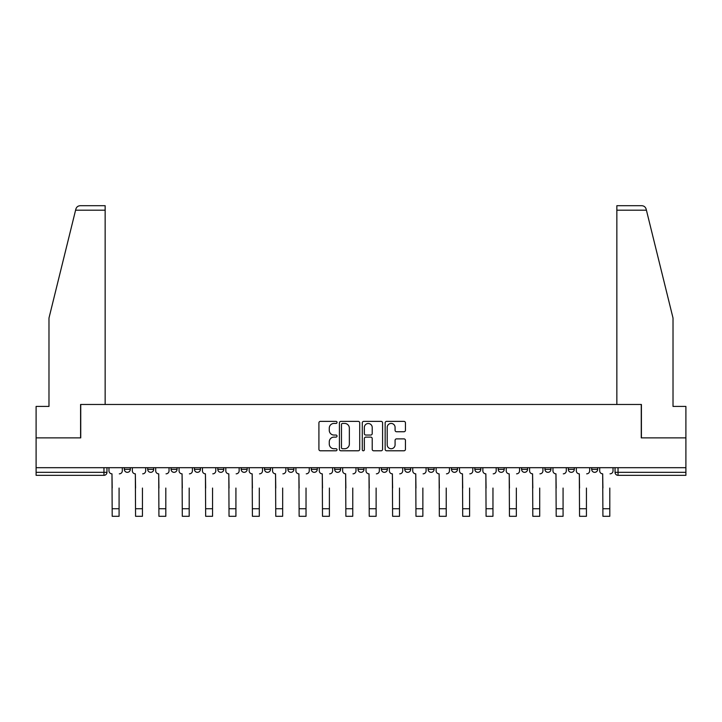 <?xml version="1.0" encoding="UTF-8"?>
<svg xmlns="http://www.w3.org/2000/svg" width="722" height="722" viewBox="0 0 722 722"><rect width="100%" height="100%" fill="white"/><g stroke="black" fill="none" stroke-linecap="round" stroke-linejoin="round"><path stroke-width="1.08" d="M337.03 422.406A1.029 1.029 0 0 0 336.001 421.377L320.378 421.377A1.471 1.471 0 0 0 318.916 422.848L318.916 449.319A1.471 1.471 0 0 0 320.378 450.79L336.001 450.79A1.029 1.029 0 0 0 337.03 449.761A1.029 1.029 0 0 0 336.001 448.732L333.979 448.732A4.702 4.702 0 0 1 329.277 444.021L329.277 441.819A4.702 4.702 0 0 1 333.979 437.117L336.001 437.117A1.029 1.029 0 0 0 337.03 436.088A1.029 1.029 0 0 0 336.001 435.05L333.979 435.05A4.702 4.702 0 0 1 329.277 430.348L329.277 428.146A4.702 4.702 0 0 1 333.979 423.435L336.001 423.435A1.029 1.029 0 0 0 337.03 422.406M591.679 469.336L591.679 467.694L591.679 469.336A2.996 2.996 0 0 0 594.675 472.332A2.996 2.996 0 0 1 591.679 469.336L597.672 469.336A2.996 2.996 0 0 1 594.675 472.332A2.996 2.996 0 0 0 597.672 469.336L597.672 467.694L597.672 469.336M381.369 467.694L381.369 469.336L387.362 469.336A2.996 2.996 0 0 1 384.366 472.332A2.996 2.996 0 0 1 381.369 469.336L381.369 467.694M311.272 467.694L311.272 469.336L317.265 469.336A2.996 2.996 0 0 1 314.269 472.332A2.996 2.996 0 0 1 311.272 469.336L311.272 467.694M264.532 467.694L264.532 469.336L270.524 469.336A2.996 2.996 0 0 1 267.528 472.332A2.996 2.996 0 0 1 264.532 469.336L264.532 467.694M241.166 467.694L241.166 469.336L247.159 469.336A2.996 2.996 0 0 1 244.162 472.332A2.996 2.996 0 0 1 241.166 469.336L241.166 467.694M194.435 467.694L194.435 469.336L200.418 469.336A2.996 2.996 0 0 1 197.431 472.332A2.996 2.996 0 0 1 194.435 469.336L194.435 467.694M403.968 431.747A1.471 1.471 0 0 0 405.439 430.276L405.439 422.848A1.471 1.471 0 0 0 403.968 421.377L386.622 421.377A1.471 1.471 0 0 0 385.151 422.848L385.151 449.319A1.471 1.471 0 0 0 386.622 450.79L403.968 450.79A1.471 1.471 0 0 0 405.439 449.319L405.439 440.348A1.471 1.471 0 0 0 403.968 438.877L396.54 438.877A1.471 1.471 0 0 0 395.078 440.348L395.078 444.797A3.935 3.935 0 0 1 391.143 448.732A3.935 3.935 0 0 1 387.209 444.797L387.209 427.37A3.935 3.935 0 0 1 391.143 423.435A3.935 3.935 0 0 1 395.078 427.37L395.078 430.276A1.471 1.471 0 0 0 396.54 431.747L403.968 431.747M75.584 210.192L75.855 209.118C76.532 206.997 77.985 205.851 80.214 205.707L105.15 205.707L105.15 210.192L75.584 210.192L48.979 318.05L48.979 406.423L36.1 406.423L36.1 437.884L80.738 437.884L80.738 404.473L641.262 404.473L641.262 437.884L685.9 437.884L685.9 467.694L36.1 467.694L36.1 472.332L106.955 472.332L106.955 467.694L106.955 472.332A2.996 2.996 0 0 1 103.959 475.329L36.1 475.329L36.1 472.332M105.15 210.192L105.15 404.473L80.584 404.473L80.584 437.884L36.1 437.884L36.1 467.694M359.709 422.848A1.471 1.471 0 0 0 358.247 421.377L340.892 421.377A1.471 1.471 0 0 0 339.421 422.848L339.421 449.319A1.471 1.471 0 0 0 340.892 450.79L358.247 450.79A1.471 1.471 0 0 0 359.709 449.319L359.709 422.848M363.753 421.377L381.108 421.377A1.471 1.471 0 0 1 382.579 422.848L382.579 449.319A1.471 1.471 0 0 1 381.108 450.79L373.68 450.79A1.471 1.471 0 0 1 372.209 449.319L372.209 438.579A1.471 1.471 0 0 0 370.738 437.117L365.819 437.117A1.471 1.471 0 0 0 364.348 438.579L364.348 449.761A1.029 1.029 0 0 1 363.319 450.79A1.029 1.029 0 0 1 362.291 449.761L362.291 422.848A1.471 1.471 0 0 1 363.753 421.377M615.045 467.694L615.045 472.332L685.9 472.332L685.9 475.329L618.041 475.329A2.996 2.996 0 0 1 615.045 472.332L615.045 467.694M685.9 467.694L685.9 472.332M568.313 467.694L568.313 469.336L574.306 469.336L574.306 467.694L574.306 469.336A2.996 2.996 0 0 1 571.31 472.332A2.996 2.996 0 0 1 568.313 469.336A2.996 2.996 0 0 0 571.31 472.332M550.94 469.336L550.94 467.694L550.94 469.336A2.996 2.996 0 0 1 547.944 472.332A2.996 2.996 0 0 1 544.948 469.336L550.94 469.336A2.996 2.996 0 0 1 547.944 472.332M544.948 467.694L544.948 469.336M527.565 467.694L527.565 469.336A2.996 2.996 0 0 1 524.569 472.332A2.996 2.996 0 0 1 521.582 469.336L527.565 469.336A2.996 2.996 0 0 1 524.569 472.332M521.582 467.694L521.582 469.336M504.2 467.694L504.2 469.336A2.996 2.996 0 0 1 501.203 472.332A2.996 2.996 0 0 1 498.207 469.336L504.2 469.336M498.207 467.694L498.207 469.336M480.834 467.694L480.834 469.336A2.996 2.996 0 0 1 477.838 472.332A2.996 2.996 0 0 1 474.841 469.336L480.834 469.336M474.841 467.694L474.841 469.336M457.468 467.694L457.468 469.336A2.996 2.996 0 0 1 454.472 472.332A2.996 2.996 0 0 1 451.476 469.336L457.468 469.336M451.476 467.694L451.476 469.336M434.102 467.694L434.102 469.336A2.996 2.996 0 0 1 431.106 472.332A2.996 2.996 0 0 1 428.11 469.336A2.996 2.996 0 0 0 431.106 472.332M428.11 467.694L428.11 469.336L434.102 469.336M410.728 467.694L410.728 469.336A2.996 2.996 0 0 1 407.731 472.332A2.996 2.996 0 0 1 404.735 469.336A2.996 2.996 0 0 0 407.731 472.332M404.735 467.694L404.735 469.336L410.728 469.336M387.362 467.694L387.362 469.336A2.996 2.996 0 0 1 384.366 472.332M363.996 467.694L363.996 469.336A2.996 2.996 0 0 1 361 472.332A2.996 2.996 0 0 1 358.004 469.336L363.996 469.336M358.004 467.694L358.004 469.336M340.631 467.694L340.631 469.336A2.996 2.996 0 0 1 337.634 472.332A2.996 2.996 0 0 1 334.638 469.336L340.631 469.336L340.631 467.694M334.638 467.694L334.638 469.336M317.265 467.694L317.265 469.336M293.89 467.694L293.89 469.336A2.996 2.996 0 0 1 290.894 472.332A2.996 2.996 0 0 1 287.897 469.336L293.89 469.336L293.89 467.694M287.897 467.694L287.897 469.336M270.524 467.694L270.524 469.336L270.524 467.694M247.159 469.336L247.159 467.694L247.159 469.336A2.996 2.996 0 0 1 244.162 472.332M223.793 467.694L223.793 469.336A2.996 2.996 0 0 1 220.797 472.332A2.996 2.996 0 0 1 217.8 469.336A2.996 2.996 0 0 0 220.797 472.332A2.996 2.996 0 0 0 223.793 469.336L223.793 467.694M217.8 467.694L217.8 469.336L223.793 469.336M200.418 467.694L200.418 469.336M177.052 467.694L177.052 469.336A2.996 2.996 0 0 1 174.056 472.332A2.996 2.996 0 0 1 171.06 469.336A2.996 2.996 0 0 0 174.056 472.332A2.996 2.996 0 0 0 177.052 469.336L171.06 469.336L171.06 467.694M147.694 467.694L147.694 469.336L153.687 469.336L153.687 467.694L153.687 469.336A2.996 2.996 0 0 1 150.69 472.332A2.996 2.996 0 0 1 147.694 469.336A2.996 2.996 0 0 0 150.69 472.332M124.328 467.694L124.328 469.336L130.321 469.336L130.321 467.694L130.321 469.336A2.996 2.996 0 0 1 127.325 472.332A2.996 2.996 0 0 1 124.328 469.336A2.996 2.996 0 0 0 127.325 472.332M342.508 423.435A1.029 1.029 0 0 0 341.479 424.464L341.479 447.703A1.029 1.029 0 0 0 342.508 448.732L344.647 448.732A4.702 4.702 0 0 0 349.349 444.021L349.349 428.146A4.702 4.702 0 0 0 344.647 423.435L342.508 423.435M372.209 427.442A3.935 3.935 0 0 0 368.274 423.516A3.935 3.935 0 0 0 364.348 427.442L364.348 433.588A1.471 1.471 0 0 0 365.819 435.05L370.738 435.05A1.471 1.471 0 0 0 372.209 433.588L372.209 427.442M108.977 470.834L108.977 467.694L108.977 470.834A2.996 2.996 180 0 0 111.973 473.831L112.199 488.063M111.973 473.831L112.199 516.293L119.085 516.293L119.085 488.063M119.31 473.831A2.996 2.996 180 0 0 122.307 470.834L122.307 467.694M132.343 470.834L132.343 467.694L132.343 470.834A2.996 2.996 0 0 0 135.339 473.831L135.565 488.063M135.339 473.831L135.565 516.293L142.451 516.293L142.451 488.063M145.673 470.834L145.673 467.694L145.673 470.834A2.996 2.996 0 0 1 142.676 473.831M155.708 470.834L155.708 467.694L155.708 470.834A2.996 2.996 0 0 0 158.705 473.831L158.93 488.063M158.705 473.831L158.93 516.293L165.816 516.293L165.816 488.063M169.038 470.834L169.038 467.694L169.038 470.834A2.996 2.996 0 0 1 166.042 473.831M75.855 209.118C76.27 207.909 76.27 207.909 75.855 209.118M646.416 210.192L646.145 209.118C645.73 207.909 645.73 207.909 646.145 209.118C645.73 207.909 645.73 207.909 646.145 209.118C645.468 206.997 644.015 205.851 641.786 205.707L616.85 205.707L616.85 404.473L641.416 404.473L641.416 437.884L685.9 437.884L685.9 406.423L673.021 406.423L673.021 318.05L646.416 210.192L616.85 210.192M179.074 470.834L179.074 467.694L179.074 470.834A2.996 2.996 0 0 0 182.07 473.831L182.296 488.063M182.07 473.831L182.296 516.293L189.191 516.293L189.191 488.063M192.413 470.834L192.413 467.694L192.413 470.834A2.996 2.996 0 0 1 189.417 473.831M202.449 470.834L202.449 467.694L202.449 470.834A2.996 2.996 0 0 0 205.436 473.831L205.662 488.063M205.436 473.831L205.662 516.293L212.557 516.293L212.557 488.063M215.779 470.834L215.779 467.694L215.779 470.834A2.996 2.996 0 0 1 212.782 473.831M225.815 470.834L225.815 467.694L225.815 470.834A2.996 2.996 0 0 0 228.811 473.831L229.036 488.063M228.811 473.831L229.036 516.293L235.923 516.293L235.923 488.063M239.144 470.834L239.144 467.694L239.144 470.834A2.996 2.996 0 0 1 236.148 473.831M249.18 470.834L249.18 467.694L249.18 470.834A2.996 2.996 0 0 0 252.177 473.831L252.402 488.063M252.177 473.831L252.402 516.293L259.288 516.293L259.288 488.063M262.51 470.834L262.51 467.694L262.51 470.834A2.996 2.996 0 0 1 259.514 473.831M272.546 470.834L272.546 467.694L272.546 470.834A2.996 2.996 0 0 0 275.542 473.831L275.768 488.063M275.542 473.831L275.768 516.293L282.663 516.293L282.663 488.063M285.876 470.834L285.876 467.694L285.876 470.834A2.996 2.996 0 0 1 282.88 473.831M295.912 470.834L295.912 467.694L295.912 470.834A2.996 2.996 0 0 0 298.908 473.831L299.134 488.063M298.908 473.831L299.134 516.293L306.029 516.293L306.029 488.063M309.251 470.834L309.251 467.694L309.251 470.834A2.996 2.996 0 0 1 306.254 473.831M319.286 470.834L319.286 467.694L319.286 470.834A2.996 2.996 0 0 0 322.283 473.831L322.499 488.063M322.283 473.831L322.499 516.293L329.394 516.293L329.394 488.063M332.616 470.834L332.616 467.694L332.616 470.834A2.996 2.996 0 0 1 329.62 473.831M342.652 470.834L342.652 467.694L342.652 470.834A2.996 2.996 0 0 0 345.648 473.831L345.874 488.063M345.648 473.831L345.874 516.293L352.76 516.293L352.76 488.063M355.982 470.834L355.982 467.694L355.982 470.834A2.996 2.996 0 0 1 352.986 473.831M366.018 470.834L366.018 467.694L366.018 470.834A2.996 2.996 0 0 0 369.014 473.831L369.24 488.063M369.014 473.831L369.24 516.293L376.126 516.293L376.126 488.063M379.348 470.834L379.348 467.694L379.348 470.834A2.996 2.996 0 0 1 376.352 473.831M389.384 470.834L389.384 467.694L389.384 470.834A2.996 2.996 0 0 0 392.38 473.831L392.606 488.063M392.38 473.831L392.606 516.293L399.501 516.293L399.501 488.063M402.714 470.834L402.714 467.694L402.714 470.834A2.996 2.996 0 0 1 399.717 473.831M412.749 470.834L412.749 467.694L412.749 470.834A2.996 2.996 0 0 0 415.746 473.831L415.971 488.063M415.746 473.831L415.971 516.293L422.866 516.293L422.866 488.063M426.088 470.834L426.088 467.694L426.088 470.834A2.996 2.996 0 0 1 423.092 473.831M436.124 470.834L436.124 467.694L436.124 470.834A2.996 2.996 0 0 0 439.12 473.831L439.337 488.063M439.12 473.831L439.337 516.293L446.232 516.293L446.232 488.063M449.454 470.834L449.454 467.694L449.454 470.834A2.996 2.996 0 0 1 446.458 473.831M459.49 470.834L459.49 467.694L459.49 470.834A2.996 2.996 0 0 0 462.486 473.831L462.712 488.063M462.486 473.831L462.712 516.293L469.598 516.293L469.598 488.063M472.82 470.834L472.82 467.694L472.82 470.834A2.996 2.996 0 0 1 469.823 473.831M482.856 470.834L482.856 467.694L482.856 470.834A2.996 2.996 0 0 0 485.852 473.831L486.077 488.063M485.852 473.831L486.077 516.293L492.964 516.293L492.964 488.063M496.185 470.834L496.185 467.694L496.185 470.834A2.996 2.996 0 0 1 493.189 473.831M506.221 470.834L506.221 467.694L506.221 470.834A2.996 2.996 0 0 0 509.218 473.831L509.443 488.063M509.218 473.831L509.443 516.293L516.338 516.293L516.338 488.063M519.551 470.834L519.551 467.694L519.551 470.834A2.996 2.996 0 0 1 516.564 473.831M529.587 470.834L529.587 467.694L529.587 470.834A2.996 2.996 0 0 0 532.583 473.831L532.809 488.063M532.583 473.831L532.809 516.293L539.704 516.293L539.704 488.063M542.926 470.834L542.926 467.694L542.926 470.834A2.996 2.996 0 0 1 539.93 473.831M552.962 470.834L552.962 467.694L552.962 470.834A2.996 2.996 0 0 0 555.958 473.831L556.184 488.063M555.958 473.831L556.184 516.293L563.07 516.293L563.07 488.063M566.292 470.834L566.292 467.694L566.292 470.834A2.996 2.996 0 0 1 563.295 473.831M576.327 470.834L576.327 467.694L576.327 470.834A2.996 2.996 0 0 0 579.324 473.831L579.549 488.063M579.324 473.831L579.549 516.293L586.435 516.293L586.435 488.063M589.657 470.834L589.657 467.694L589.657 470.834A2.996 2.996 0 0 1 586.661 473.831M599.693 470.834L599.693 467.694L599.693 470.834A2.996 2.996 0 0 0 602.689 473.831L602.915 488.063M602.689 473.831L602.915 516.293L609.801 516.293L609.801 488.063M613.023 470.834L613.023 467.694L613.023 470.834A2.996 2.996 0 0 1 610.027 473.831M103.959 467.694L103.959 475.329M618.041 467.694L618.041 475.329M119.085 508.73L112.199 508.73M142.451 508.73L135.565 508.73M165.816 508.73L158.93 508.73M189.191 508.73L182.296 508.73M212.557 508.73L205.662 508.73M235.923 508.73L229.036 508.73M259.288 508.73L252.402 508.73M282.663 508.73L275.768 508.73M306.029 508.73L299.134 508.73M329.394 508.73L322.499 508.73M352.76 508.73L345.874 508.73M376.126 508.73L369.24 508.73M399.501 508.73L392.606 508.73M422.866 508.73L415.971 508.73M446.232 508.73L439.337 508.73M469.598 508.73L462.712 508.73M492.964 508.73L486.077 508.73M516.338 508.73L509.443 508.73M539.704 508.73L532.809 508.73M563.07 508.73L556.184 508.73M586.435 508.73L579.549 508.73M609.801 508.73L602.915 508.73"/></g></svg>

